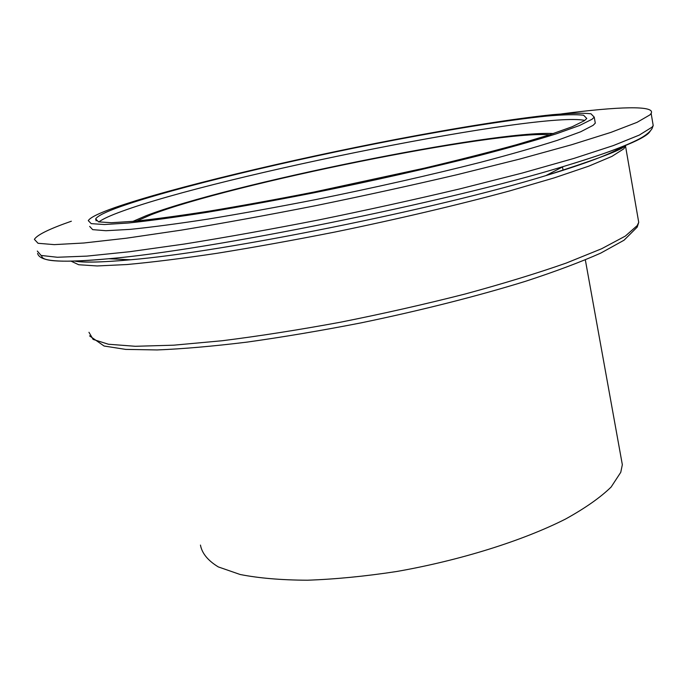 <?xml version="1.0" encoding="UTF-8"?>
<svg xmlns="http://www.w3.org/2000/svg" width="688" height="688" viewBox="0 0 688 688"><rect width="100%" height="100%" fill="white"/><g stroke="black" fill="none" stroke-linecap="round" stroke-linejoin="round"><path stroke-width="1.03" d="M553.384 133.549C493.614 130.17 227.264 184.332 146.114 215.705L132.896 221.398M549.626 134.788C495.437 130.273 230.084 184.023 150.835 214.845L136.835 221.02M200.449 545.077C201.962 553.307 207.905 560.582 218.294 566.912L240.121 574.489C258.8 578.178 281.237 580.087 307.433 580.216C335.366 579.227 365.079 576.329 396.589 571.513C460.117 560.402 522.613 540.768 565.459 519.087C585.178 508.183 600.409 497.493 611.133 487.027L620.757 472.321L622.339 464.692L620.92 456.849M71.346 221.218C49.304 228.898 36.989 234.952 34.4 239.364L38.046 243.285L54.257 244.627L83.747 243.01L126.42 238.203L181.09 230.162C222.809 223.273 267.684 215.103 315.723 205.652C364.33 195.693 411.476 185.364 457.159 174.675L519.474 159.126L571.461 144.79L610.978 132.363L637.079 122.326L649.885 114.913L651.149 113.408C655.827 105.135 617.463 106.606 561.657 113.881M89.681 226.429L92.665 229.637L105.935 230.712L129.886 229.388C151.059 227.272 177.126 223.841 208.094 219.085C241.411 213.598 277.247 207.105 315.611 199.615C373.79 187.858 431.514 174.786 480.422 162.342C511.072 154.267 536.752 146.914 557.469 140.292L580.663 131.786L593.099 125.345L595.292 123.135L594.871 120.753M592.024 119.265L594.234 117.141L590.975 113.787C583.08 112.841 570.257 113.15 552.49 114.69C513.635 118.706 457.503 127.693 396.658 139.268C290.026 159.719 171.088 188.005 114.879 207.57C99.029 213.151 90.162 217.503 88.279 220.633L91.22 223.643L104.447 224.529L128.381 223.015C149.537 220.779 175.603 217.245 206.581 212.394C239.906 206.83 275.768 200.285 314.158 192.752C372.38 180.97 430.155 167.941 479.123 155.6C509.825 147.602 535.548 140.343 556.3 133.833L579.545 125.508L592.024 119.265M121.011 206.434C105.918 211.775 97.472 215.937 95.675 218.93L98.53 221.863L111.37 222.714L134.573 221.244C155.075 219.076 180.308 215.654 210.279 210.958C242.52 205.583 277.204 199.253 314.33 191.978L424.625 168.104C459.016 159.9 489.581 152.125 516.318 144.772L549.299 134.891L572.089 126.773L584.447 120.667L586.769 118.482L583.613 115.231C575.976 114.32 563.549 114.612 546.324 116.109C508.621 119.996 454.02 128.742 394.757 140.017C290.886 159.951 175.105 187.523 121.011 206.434M584.8 120.417C541.241 111.069 220.951 175.01 122.154 211.242C110.415 215.482 102.65 219.042 98.848 221.94M88.967 332.295L93.104 339.408L108.403 344.232L135.347 346.288L173.686 345.187L222.293 340.732C259.152 336.105 298.687 329.905 340.87 322.139C383.517 313.608 424.935 304.234 465.105 294.017C503.41 283.585 537.122 273.274 566.241 263.074L601.63 248.746L625.297 236.113L637.2 225.604L638.722 222.336L637.853 217.313M71.139 261.191L78.707 264.742L97.163 265.955L126.781 264.545C151.91 262.266 181.933 258.525 216.858 253.322C254.044 247.327 293.458 240.224 335.09 232.002C397.853 219.102 458.879 204.706 509.722 190.903L554.399 177.822L588.739 166.169L611.907 156.4L623.878 148.78L625.917 145.142M74.76 261.062C84.555 262.713 103.14 262.291 130.505 259.78C223.29 252.083 438.686 208.645 545.851 175.621C585.909 163.477 611.408 153.845 622.356 146.733M41.744 255.644C41.056 261.775 63.399 262.807 108.781 258.731C208.266 250.32 447.2 202.091 563.309 166.539C613.971 151.205 642.592 139.888 649.162 132.586L650.452 130.84M37.315 251.051L41.074 255.446L57.379 257.26L86.929 256.108L129.636 251.722L184.289 244.042C225.974 237.343 270.805 229.31 318.768 219.936C367.289 210.012 414.339 199.649 459.928 188.865L522.08 173.092L573.912 158.421L613.283 145.589L639.264 135.097L651.975 127.211L653.204 125.577L652.645 122.275M622.339 464.692L585.342 259.901M651.149 113.408L653.204 125.577L651.992 128.733C649.291 132.775 644.226 136.594 636.778 140.189C621.763 147.602 597.27 156.382 563.309 166.539L545.851 175.621C592.583 160.7 618.615 151.102 623.939 146.836L625.59 146.484L638.722 222.336L637.226 227.083L624.042 240.215L600.796 253.081C580.629 262.059 555.586 271.45 525.649 281.254C477.73 296.064 420.299 310.615 360.718 322.939C321.072 330.653 283.189 337.043 247.069 342.108C212.85 346.296 182.888 348.902 157.165 349.943L125.715 349.401L104.077 346.021L89.56 335.873M74.82 261.096C83.196 262.799 101.755 262.352 130.505 259.78L108.781 258.731C81.64 261.294 62.384 261.836 51.024 260.356C42.983 259.307 38.511 256.985 37.591 253.408M595.292 123.135L594.234 117.141M96.139 220.857L95.675 218.93M563.094 170.306L562.457 166.788"/></g></svg>
